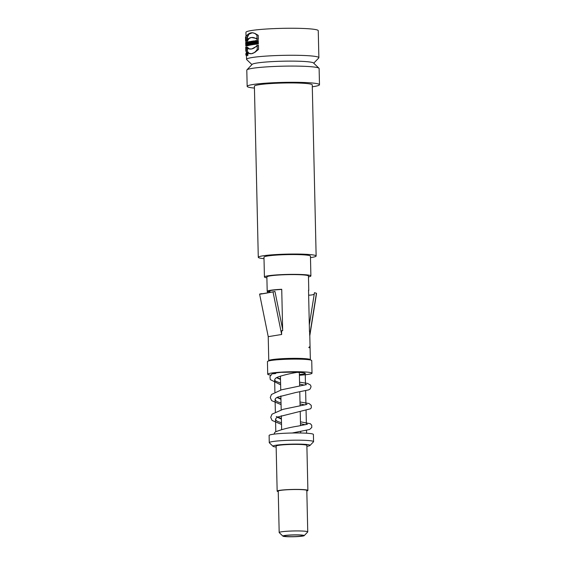 <?xml version="1.0" encoding="UTF-8"?>
<svg xmlns="http://www.w3.org/2000/svg" width="565" height="565" viewBox="0 0 565 565"><rect width="100%" height="100%" fill="white"/><g stroke="black" fill="none" stroke-linecap="round" stroke-linejoin="round"><path stroke-width="0.85" d="M308.469 276.892A23.236 2.027 178.7 0 0 310.891 275.932A23.236 2.027 178.7 0 0 293.998 274.364A23.236 2.027 178.7 0 0 267.909 275.833A23.236 2.027 178.7 0 0 264.427 276.984A23.236 2.027 178.7 0 0 266.885 277.832M309.316 324.917L314.458 292.698L316.421 293.249L309.698 335.363L309.613 331.648A20.799 1.815 178.7 0 0 309.465 331.549L308.525 290.12A20.799 1.815 -1.3 0 1 308.78 290.396L308.455 275.988A20.799 1.815 178.7 0 0 287.62 274.647A20.799 1.815 178.7 0 0 266.871 276.928L267.196 291.342A20.799 1.815 -1.3 0 1 281.73 289.28L282.67 330.709A20.799 1.815 178.7 0 0 281.568 330.765L281.653 334.48L268.319 336.655M251.326 44.028L251.27 41.33L250.754 41.415L250.429 45.045L251.757 44.826L251.736 43.964A36.167 3.15 178.7 0 0 251.672 43.971A36.167 3.15 178.7 0 0 251.333 44.028L251.27 41.33A36.167 3.15 178.7 0 0 250.782 41.415L250.846 44.112A36.167 3.15 178.7 0 0 250.479 44.183L250.493 45.045A36.167 3.15 -1.3 0 1 251.686 44.84A36.167 3.15 -1.3 0 1 251.757 44.826L251.644 44.042A35.807 3.122 178.7 0 1 251.736 44.021M251.785 48.929L258.452 45.285L258.544 49.367L254.836 52.39L251.425 53.724L248.953 53.258L247.385 51.238L247.293 47.163L249.384 48.908L251.785 48.929M313.723 63.188L318.745 57.983A36.167 3.15 178.7 0 0 318.872 57.701A36.167 3.15 178.7 0 0 292.585 55.264A36.167 3.15 178.7 0 0 251.976 57.552A36.167 3.15 178.7 0 0 246.552 59.346A36.167 3.15 178.7 0 0 246.7 59.615L251.948 64.594M247.159 41.316L249.144 38.42L251.524 37.495L256.454 38.462L258.318 39.444L258.226 35.362L254.928 33.392L252.188 32.756L248.692 34.126L247.067 37.241L247.159 41.316M318.872 57.701L318.257 30.687A36.167 3.15 178.7 0 0 291.971 28.25A36.167 3.15 178.7 0 0 251.361 30.538A36.167 3.15 178.7 0 0 245.937 32.325L246.552 59.346M256.708 40.595A36.167 3.15 178.7 0 0 256.016 40.673L256.093 44.24A36.167 3.15 -1.3 0 1 256.793 44.162L256.757 42.862A36.167 3.15 -1.3 0 1 257.562 42.778L257.591 44.077A36.167 3.15 -1.3 0 1 258.339 43.999L258.254 40.433A36.167 3.15 178.7 0 0 257.513 40.511L257.541 41.916A36.167 3.15 178.7 0 0 256.743 42.001L256.708 40.595M253.523 40.984L254.342 44.451A36.167 3.15 -1.3 0 1 255.048 44.367L255.776 40.701A36.167 3.15 178.7 0 0 255.112 40.779L254.992 41.379A36.167 3.15 178.7 0 0 254.264 41.471L254.123 40.906A36.167 3.15 178.7 0 0 253.523 40.984L254.646 44.416M252.35 41.153A36.167 3.15 178.7 0 0 251.693 41.259L252.548 44.706A36.167 3.15 -1.3 0 1 253.395 44.578L253.311 41.012A36.167 3.15 178.7 0 0 252.739 41.097L252.767 42.396A36.167 3.15 178.7 0 0 252.746 42.396L252.35 41.153M249.822 45.179A36.167 3.15 -1.3 0 1 250.253 45.094L250.175 41.528A36.167 3.15 178.7 0 0 249.737 41.612L249.822 45.179M248.325 45.525A36.167 3.15 -1.3 0 1 248.656 45.44L248.614 43.498L248.996 45.355A36.167 3.15 -1.3 0 1 249.504 45.242L249.426 41.676A36.167 3.15 178.7 0 0 249.045 41.761L249.087 43.752L248.685 41.845A36.167 3.15 178.7 0 0 248.247 41.958L248.325 45.525M247.823 55.653L247.802 52.842L247.823 55.653M247.548 43.053L247.216 42.545C248.233 40.214 248.395 47.008 247.286 45.701L247.265 44.925C247.865 44.713 247.936 44.105 247.484 43.102L247.512 44.183A36.167 3.15 178.7 0 0 247.251 44.275L247.611 42.156M247.767 45.786L247.286 45.701L247.59 44.995M247.265 44.925L248.07 44.684M248.127 43.639L247.484 43.102M312.297 86.777A36.167 3.15 178.7 0 0 319.486 84.722L319.119 68.506A36.167 3.15 178.7 0 0 318.978 68.238L313.49 62.962A30.778 2.684 178.7 0 0 289.951 61.119A30.778 2.684 178.7 0 0 256.68 63.061A30.778 2.684 178.7 0 0 252.174 64.354L246.926 69.876A36.167 3.15 178.7 0 0 246.799 70.152L247.166 86.36A36.167 3.15 178.7 0 0 254.441 88.084M318.978 68.238A36.167 3.15 178.7 0 0 291.314 66.077A36.167 3.15 178.7 0 0 252.223 68.358A36.167 3.15 178.7 0 0 246.926 69.876M319.486 84.722A36.167 3.15 178.7 0 0 293.193 82.285A36.167 3.15 178.7 0 0 252.59 84.573A36.167 3.15 178.7 0 0 247.166 86.36M316.139 255.987L312.254 84.884A28.935 2.521 178.7 0 0 291.222 82.935A28.935 2.521 178.7 0 0 258.735 84.764A28.935 2.521 178.7 0 0 254.398 86.198L258.283 257.301A28.935 2.521 -1.3 0 1 262.619 255.874A28.935 2.521 -1.3 0 1 295.107 254.038A28.935 2.521 -1.3 0 1 316.139 255.987A28.935 2.521 -1.3 0 1 310.475 257.619M264.01 258.678A28.935 2.521 -1.3 0 1 258.283 257.301M310.891 275.932L310.446 256.122A23.236 2.027 178.7 0 0 293.553 254.554A23.236 2.027 178.7 0 0 267.464 256.023A23.236 2.027 178.7 0 0 263.975 257.174L264.427 276.984M299.401 375.245A22.155 1.928 178.7 0 0 312.014 373.218L311.732 360.611A22.155 1.928 178.7 0 0 295.622 359.114A22.155 1.928 178.7 0 0 270.755 360.519A22.155 1.928 178.7 0 0 267.436 361.614L267.718 374.221A22.155 1.928 178.7 0 0 270.663 375.111M312.014 373.218A22.155 1.928 178.7 0 0 295.912 371.728A22.155 1.928 178.7 0 0 271.038 373.126A22.155 1.928 178.7 0 0 267.718 374.221M293.08 372.335C294.817 372.307 300.142 372.229 297.31 372.045L280.883 372.349L273.065 373.26C270.896 373.592 273.107 374.037 275.769 373.5M299.379 374.56A15.375 1.342 178.7 0 0 305.234 373.373A15.375 1.342 178.7 0 0 297.148 372.377M247.385 51.238L247.625 47.672M247.816 55.441L247.802 53.054L247.816 55.441M247.837 53.463L247.851 54.113A36.167 3.15 178.7 0 0 247.795 54.127L247.689 53.513A36.167 3.15 178.7 0 0 247.625 53.534L247.781 55.01A36.167 3.15 -1.3 0 1 247.929 54.953L247.901 53.442A36.167 3.15 178.7 0 0 247.837 53.463L247.901 53.463M252.315 32.756L248.996 34.147L247.392 37.248L247.463 40.574M248.706 41.93A35.807 3.122 178.7 0 0 248.565 41.972L248.642 45.447M248.614 43.498L249.292 45.292M249.426 41.754A35.807 3.122 178.7 0 0 249.356 41.775L249.087 43.752M250.175 41.598A35.807 3.122 178.7 0 0 250.048 41.619L250.126 45.115M251.277 41.393A35.807 3.122 178.7 0 0 251.093 41.422L251.157 44.127A35.807 3.122 178.7 0 0 250.782 44.19L250.804 44.988M252.364 41.21A35.807 3.122 178.7 0 0 252.004 41.266L252.852 44.713M253.318 41.068A35.807 3.122 178.7 0 0 253.049 41.104L253.078 42.403A35.807 3.122 178.7 0 0 253.049 42.41L252.746 42.396M253.113 43.809L252.781 43.039A36.167 3.15 178.7 0 0 252.654 43.06L252.668 43.816A36.167 3.15 -1.3 0 1 252.802 43.802L253.113 43.809A35.807 3.122 -1.3 0 0 252.979 43.83L252.979 43.83M251.693 41.259L252.124 42.686A1.144 0.6 -88.2 0 0 251.926 43.999A1.144 0.6 -88.2 0 0 252.52 44.706L253.282 44.578L253.205 41.012L252.689 41.097L252.696 42.396L252.004 41.266M252.802 43.802L252.781 43.039M255.761 40.751A35.807 3.122 178.7 0 0 255.422 40.793L255.302 41.386A35.807 3.122 178.7 0 0 254.575 41.485L254.264 41.471M254.872 42.001L254.97 43.124L254.405 42.057A36.167 3.15 -1.3 0 1 254.872 42.001L254.66 43.11M256.708 40.638A35.807 3.122 178.7 0 0 256.326 40.68L256.411 44.204M257.562 42.778L257.908 44.042M258.254 40.475A35.807 3.122 178.7 0 0 257.831 40.518L257.859 41.923A35.807 3.122 178.7 0 0 257.054 42.008L256.743 42.001M247.851 54.332L247.865 54.763A36.167 3.15 178.7 0 0 247.774 54.791L247.76 54.36A36.167 3.15 -1.3 0 1 247.851 54.332L247.915 54.332M273.043 446.322L269.364 442.833A22.155 1.928 -1.3 0 1 269.272 442.663L269.11 435.46A22.155 1.928 -1.3 0 1 272.429 434.365A22.155 1.928 -1.3 0 1 297.303 432.967A22.155 1.928 -1.3 0 1 313.406 434.457L313.568 441.661A22.155 1.928 -1.3 0 1 313.49 441.83L309.966 445.488A18.539 1.617 178.7 0 0 297.331 444.097A18.539 1.617 178.7 0 0 275.748 445.269A18.539 1.617 178.7 0 0 273.043 446.322A18.539 1.617 178.7 0 0 276.151 447.014M269.272 442.663A22.155 1.928 -1.3 0 1 272.591 441.569A22.155 1.928 -1.3 0 1 297.465 440.17A22.155 1.928 -1.3 0 1 313.568 441.661M306.887 446.315A18.539 1.617 178.7 0 0 309.966 445.488M278.248 491.614A15.375 1.342 -1.3 0 1 277.154 491.14L276.137 446.11A15.375 1.342 -1.3 0 1 278.439 445.354A15.375 1.342 -1.3 0 1 295.693 444.38A15.375 1.342 -1.3 0 1 306.873 445.418L307.89 490.441A15.375 1.342 -1.3 0 1 306.816 490.964M277.154 491.14A15.375 1.342 -1.3 0 1 279.463 490.378A15.375 1.342 -1.3 0 1 296.717 489.41A15.375 1.342 -1.3 0 1 307.89 490.441M282.924 536.143L279.237 532.647A14.287 1.243 -1.3 0 1 279.181 532.541L278.241 491.119A14.287 1.243 -1.3 0 1 280.381 490.413A14.287 1.243 -1.3 0 1 296.42 489.509A14.287 1.243 -1.3 0 1 306.809 490.469L307.748 531.891A14.287 1.243 -1.3 0 1 307.692 532.004L304.175 535.662A10.671 0.932 178.7 0 0 296.9 534.864A10.671 0.932 178.7 0 0 284.478 535.535A10.671 0.932 178.7 0 0 282.924 536.143A10.671 0.932 178.7 0 0 293.567 536.75A10.671 0.932 178.7 0 0 304.175 535.662M279.181 532.541A14.287 1.243 -1.3 0 1 281.321 531.835A14.287 1.243 -1.3 0 1 297.36 530.931A14.287 1.243 -1.3 0 1 307.748 531.891M285.48 535.564A9.492 0.826 -1.3 0 1 296.138 534.963A9.492 0.826 -1.3 0 1 303.038 535.606A9.492 0.826 -1.3 0 1 293.567 536.644A9.492 0.826 -1.3 0 1 284.054 536.037A9.492 0.826 -1.3 0 1 285.48 535.564M305.262 424.767L300.495 423.686M281.398 419.068L277.366 417.295M304.81 404.95L300.05 403.869M280.946 399.25L276.914 397.485M304.365 385.139L299.598 384.059M280.501 379.44L276.469 377.674M298.207 372.18C290.205 373.472 283.376 375.104 277.733 377.088L275.487 378.296L274.625 379.772L275.388 381.036L280.586 383.176M276.002 398.057L275.176 399.081L275.494 400.521L277.556 401.842L281.031 402.986M276.454 417.86L275.819 418.538L275.699 419.993L277.359 421.349L281.483 422.797M275.565 431.851A2.896 2.451 80.7 0 0 274.202 434.111M281.737 289.442A18.991 1.653 178.7 0 0 269.004 291.3A18.991 1.653 178.7 0 0 269.547 291.674L269.569 292.486M308.645 295.191A18.991 3.694 -170.9 0 0 314.232 294.139M309.79 335.794L316.499 293.765A20.799 4.047 -170.9 0 0 316.421 293.249M267.471 292.868L267.443 291.611L269.547 291.674M273.015 291.879L274.95 291.455A18.991 0.459 168.5 0 1 261.376 293.758A18.991 0.459 168.5 0 1 261.616 293.63L259.681 294.054A20.799 0.501 168.5 0 0 259.603 294.118A20.799 0.501 168.5 0 0 273.015 291.879L281.653 334.48M268.905 360.887A20.799 1.815 -1.3 0 1 268.771 360.682L268.22 336.599L259.603 294.118M282.641 329.36L274.95 291.455M308.511 359.679A18.991 1.653 178.7 0 0 289.52 358.556A18.991 1.653 178.7 0 0 270.607 360.541M268.771 360.682A20.799 1.815 -1.3 0 1 289.52 358.401A20.799 1.815 -1.3 0 1 310.355 359.736A20.799 1.815 -1.3 0 1 310.22 359.947M310.355 359.736L310.086 347.913L308.787 347.531L310.044 346.331L309.804 335.603M249.172 41.669L248.678 41.754L248.727 43.745L248.19 41.831L247.534 41.937L247.618 45.504L248.106 45.426L248.063 43.477L248.586 45.341L249.25 45.235L249.172 41.669M250.154 45.087L250.076 41.52L249.561 41.605L249.638 45.172L250.154 45.087M255.479 44.218L255.994 44.134L255.966 42.841L256.538 42.742L256.567 44.042L257.082 43.957L256.997 40.39L256.482 40.475L256.517 41.881L255.945 41.972L255.917 40.567L255.401 40.652L255.479 44.218M246.269 53.491L246.686 54.078L246.785 53.407L246.82 54.918L246.269 53.491M246.531 54.748L246.686 54.289L246.531 54.748M255.218 40.68L254.017 41.464L253.904 40.899L253.388 40.984L254.095 44.444L254.667 44.352L255.218 40.68M257.033 39.402L256.941 35.327A18.772 9.88 -88.2 0 0 245.514 37.191L245.606 41.266A22.332 11.759 91.8 0 1 257.033 39.402M252.753 43.795L252.732 43.039L252.753 43.795M246.241 44.148L245.733 44.232L245.69 42.502C247.647 40.235 247.809 46.952 245.761 45.652L245.747 44.875C246.898 44.67 247.06 44.063 246.22 43.067L246.241 44.148M257.167 45.242L257.259 49.325A18.772 9.88 91.8 0 1 245.832 51.189L245.74 47.114A22.332 11.759 -88.2 0 0 257.167 45.242M254.356 43.102L254.518 41.987L254.137 42.05L254.356 43.102M245.832 54.332A1.413 0.742 -88.2 0 0 246.976 55.37A1.413 0.742 -88.2 0 0 246.919 52.933A1.413 0.742 -88.2 0 0 245.832 54.332M245.945 54.318A1.194 0.629 -88.2 0 0 246.912 55.193A1.194 0.629 -88.2 0 0 246.87 53.131A1.194 0.629 -88.2 0 0 245.945 54.318M269.893 290.77L269.936 292.416M280.424 376.12L280.741 390.02M280.876 395.931L281.186 409.837M281.321 415.748L281.638 429.647M299.337 372.448L299.641 386.029M299.775 391.792L300.093 405.847M300.227 411.61L300.545 425.657M300.672 431.42L300.707 432.995M274.625 379.772L274.908 392.11M275.077 399.582L275.36 411.92M275.529 419.4L275.805 431.731M305.234 373.373L305.495 384.885M305.63 390.698L305.947 404.695M306.075 410.508L306.392 424.513M306.527 430.318L306.59 433.221M280.621 384.814L270.289 379.595L269.929 376.693L272.295 373.536M275.932 398.113L277.768 397.075L295.594 392.555L308.638 389.892L310.157 388.967L311.075 386.714L310.524 385.069L307.6 383.423L299.556 382.18M280.487 378.903L276.61 377.597M281.073 404.625L271.624 400.62L270.261 397.527L271.468 394.476L281.568 389.793L306.548 384.581M276.384 417.923L278.22 416.885L310.602 408.777L311.343 407.64L311.237 405.331L309.041 403.523L300.008 401.99M280.939 398.713L277.055 397.414M281.518 424.435L272.076 420.431L270.713 417.337L272.04 414.152L282.952 409.35L307 404.392M307.459 424.202L298.249 426.067C289.224 427.479 281.681 429.4 275.614 431.822M276.285 416.518L281.384 418.531M300.453 421.808L310.369 423.736L311.718 425.205L311.767 427.514L309.585 429.499L292.197 433.009M310.086 347.92L310.037 346.26"/></g></svg>

